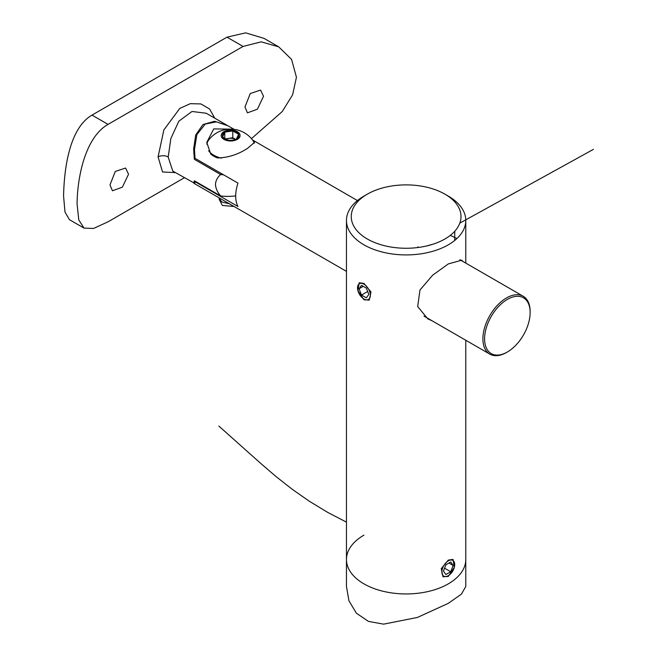<?xml version="1.0" encoding="UTF-8"?>
<svg xmlns="http://www.w3.org/2000/svg" width="657" height="657" viewBox="0 0 657 657"><rect width="100%" height="100%" fill="white"/><g stroke="black" fill="none" stroke-linecap="round" stroke-linejoin="round"><path stroke-width="0.99" d="M363.937 283.405L359.223 282.74L357.901 290.649L363.937 299.773L369.242 300.101L370.991 291.946L363.937 283.405M448.304 576.452L454.34 567.336L453.018 559.419L448.304 560.092L441.249 568.617L442.999 576.78L448.304 576.452M463.045 261.527L461.699 260.197L448.304 263.925L432.7 275.143L419.979 290.008L417.688 306.54L427.814 318.883L432.092 320.805M363.937 196.115L367.312 194.168A54.884 31.692 0 0 0 367.312 238.984A54.884 31.692 0 0 0 444.929 238.984A54.884 31.692 0 0 0 444.929 194.168A54.884 31.692 0 0 0 367.312 194.168L363.937 196.115A59.656 34.443 180 0 0 346.461 220.473L346.461 559.501A59.656 34.443 180 0 1 363.937 535.151M444.929 194.168L448.304 196.115A59.656 34.443 180 0 1 465.78 220.473A59.656 34.443 180 0 1 448.304 244.831A59.656 34.443 180 0 1 383.294 252.296A59.656 34.443 180 0 1 346.461 220.473M465.78 340.26L465.78 559.501A59.656 34.443 180 0 1 448.304 583.859A59.656 34.443 180 0 1 383.294 591.325A59.656 34.443 180 0 1 346.461 559.501L346.461 586.512L348.933 600.761L356.357 613.17L368.388 621.382L383.614 624.15L417.417 617.449L448.304 603.348L461.395 594.15L465.78 586.512L465.78 559.501A59.656 34.443 180 0 1 448.304 583.859A59.656 34.443 180 0 1 383.294 591.325A59.656 34.443 180 0 1 346.461 559.501M506.522 352.481L507.368 351.996A32.218 18.601 120 0 0 530.142 312.535A32.218 18.601 120 0 0 507.368 299.387A32.218 18.601 120 0 0 484.587 338.84A32.218 18.601 120 0 0 507.368 351.996L506.522 352.481A33.408 19.291 -60 0 1 489.818 354.131A33.408 19.291 -60 0 1 484.694 327.367A33.408 19.291 -60 0 1 506.522 297.925A33.408 19.291 -60 0 1 523.227 296.266A33.408 19.291 -60 0 1 530.142 311.566L530.142 312.535M234.064 129.322L228.053 125.848L216.473 121.857L205.321 124.025L196.878 134.554L194.488 149.435L195.014 158.312L237.974 183.114A33.408 19.291 120 0 0 237.974 206.495L195.014 181.693L194.644 183.722L346.461 271.366M252.625 140.113L254.497 142.372L247.508 148.383C237.908 154.576 227.905 157.754 217.475 157.926A23.866 13.781 0 0 1 210.725 154.025L206.766 142.372L213.755 128.895L232.167 129.15M195.014 181.693A36.989 21.352 180 0 1 194.842 181.053M194.488 149.435L194.488 154.715A36.989 21.352 0 0 0 195.014 158.312M226.821 125.142L206.208 113.242L192.008 111.468L178.819 121.2L170.82 138.643L168.2 157.146L172.799 171.107L194.488 183.229M175.419 172.619L162.55 171.97L158.074 156.908L163.872 129.914L179.821 108.38L190.341 103.666L200.87 103.937L209.616 109.013L214.732 118.161M263.531 96.259L260.566 90.108L250.268 93.516L244.971 106.976L247.434 112.84L257.372 109.218L263.531 96.259M128.542 174.195L125.569 168.044L115.279 171.452L109.982 184.913L112.446 190.776L122.374 187.163L128.542 174.195M235.691 195.893A36.989 21.352 180 0 1 220.678 195.975L194.341 180.765L193.799 183.229M220.678 195.975C217.541 192.468 215.792 188.625 215.439 184.428C215.767 180.519 217.516 177.226 220.678 174.54A36.989 21.352 0 0 0 223.577 174.803M227.207 125.364L214.675 121.29L202.939 124.543L195.687 135.022L193.643 148.942L194.341 159.331L220.678 174.54M251.442 138.643L282.28 111.526L292.62 94.789L296.438 77.263L291.577 59.409L278.683 46.836L261.174 41.843L243.057 46.442L108.06 124.378C85.098 137.354 77.288 177.677 77.074 203.908L78.774 219.939L84.03 228.102L93.508 228.464L108.06 221.803L184.338 177.768M243.057 46.442L226.993 37.17L245.677 32.85L264.073 38.393L278.683 46.836M226.993 37.17L92.005 115.106L108.06 124.378M84.03 228.102L69.42 219.668L64.994 212.039L63.573 196.115C64.107 169.605 69.075 128.427 92.005 115.106M193.782 153.336A36.989 21.352 180 0 1 194.488 150.667M363.937 298.992A9.067 5.24 -120 0 0 370.351 295.297A9.067 5.24 -120 0 0 363.937 284.185A9.067 5.24 -120 0 0 357.523 287.889A9.067 5.24 -120 0 0 363.937 298.992L364.61 299.387L363.937 298.992M361.498 285.31L359.067 288.776L361.498 295.059L366.368 297.867L368.807 294.402L366.368 288.127L361.498 285.31M363.28 286.345L359.067 288.776M367.674 291.486L361.498 295.059M448.304 575.68L448.304 575.68A9.067 5.24 120 0 0 454.718 564.568A9.067 5.24 120 0 0 448.304 560.864A9.067 5.24 120 0 0 441.89 571.976A9.067 5.24 120 0 0 448.304 575.68L447.631 576.066L448.304 575.68M445.873 564.806L443.434 571.081L445.873 574.547L450.743 571.738L453.174 565.463L450.743 561.998L445.873 564.806M448.961 563.024L453.174 565.463M444.567 568.174L450.743 571.738M225.753 139.374A7.087 4.09 180 0 1 235.51 139.374M254.202 143.316A23.866 13.781 0 0 0 252.46 139.892A27.487 27.487 0 0 0 208.803 139.892A23.866 13.781 0 0 0 207.579 141.896A23.866 13.781 0 0 0 206.856 144.269M208.639 150.798A23.866 13.781 0 0 0 221.376 158.156M228.184 140.795A9.461 5.461 0 0 0 239.764 136.935A9.461 5.461 0 0 0 233.079 130.242A9.461 5.461 0 0 0 221.491 134.11A9.461 5.461 0 0 0 228.184 140.795M222.649 134.283A8.27 4.771 0 0 0 222.649 136.755L224.784 132.147A8.27 4.771 0 0 0 222.649 134.283M232.767 130.907A8.27 4.771 0 0 0 224.784 132.147L232.767 130.907L238.614 134.283A8.27 4.771 0 0 0 232.767 130.907L232.767 137.732L235.567 139.35M236.479 138.898A8.27 4.771 0 0 0 238.614 134.283L236.479 138.898A8.27 4.771 0 0 1 228.488 140.13A8.27 4.771 0 0 1 224.784 138.898A8.27 4.771 0 0 1 222.649 136.755L225.203 139.12M224.94 138.939L232.767 137.732M224.784 138.824L224.784 132.147M238.614 138.446L238.614 134.283M219.101 199.202L222.353 205.411L234.122 206.512M218.715 197.617L221.746 201.962L229.531 203.859M346.461 522.134L327.646 512.361L309.496 501.348L292.217 489.284L275.924 476.473L260.607 463.308L218.822 426.04M417.918 246.769L417.877 247.525M426.171 246.071L433.218 244.133M450.308 235.37L456.919 238.532M454.693 240.47L454.775 231.248M459.818 223.142L593.427 149.353M158.074 156.908A7.161 4.09 -179.7 0 1 168.2 156.941M465.78 220.473L465.78 263.104M252.526 139.982L357.449 200.557M459.834 259.671L523.227 296.266M194.488 183.377L194.488 180.847M423.97 316.116L489.818 354.131"/></g></svg>
